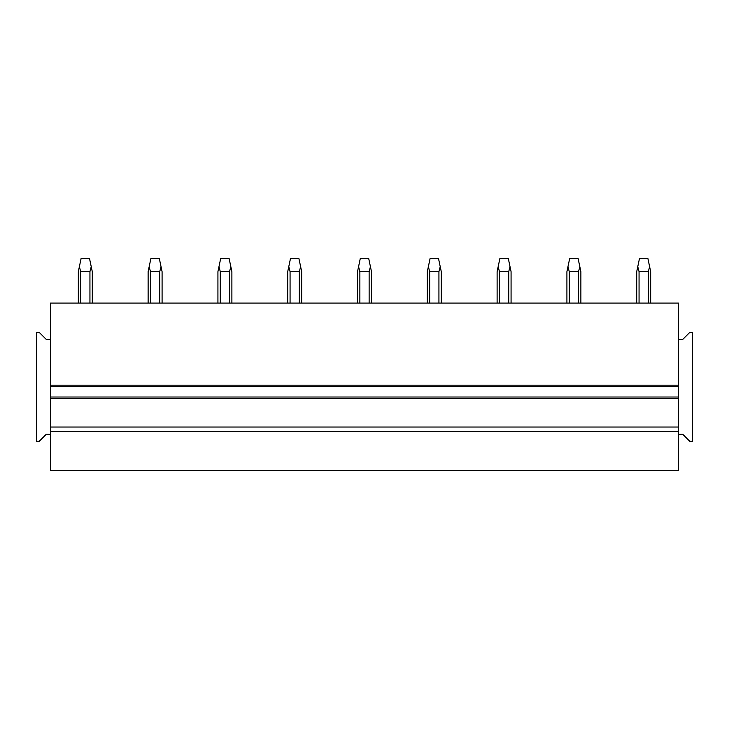 <?xml version="1.0" encoding="UTF-8"?>
<svg xmlns="http://www.w3.org/2000/svg" width="729" height="729" viewBox="0 0 729 729"><rect width="100%" height="100%" fill="white"/><g stroke="black" fill="none" stroke-linecap="round" stroke-linejoin="round"><path stroke-width="1.09" d="M678.59 434.302L682.781 434.302L689.762 441.282L692.55 441.282L692.55 332.397L689.762 332.397L682.781 339.377L678.59 339.377L678.59 427.039L50.41 427.039L50.41 386.552L678.59 386.552M50.41 434.302L46.219 434.302L39.238 441.282L36.45 441.282L36.45 332.397L39.238 332.397L46.219 339.377L50.41 339.377L50.41 303.082L678.59 303.082L678.59 339.377M50.41 339.377L50.41 386.552M50.41 397.023L678.59 397.023M678.59 431.504L678.59 470.597L50.41 470.597L50.41 431.504L678.59 431.504L678.59 427.039M50.41 431.504L50.41 427.039M78.331 303.082L78.331 271.671L81.119 258.403L89.494 258.403L91.234 266.65L89.94 271.671L89.94 303.082M79.388 266.65L80.682 271.671L80.682 303.082M80.682 271.671L89.94 271.671M91.234 266.65L92.291 271.671L92.291 303.082M148.124 303.082L148.124 271.671L150.921 258.403L159.296 258.403L161.027 266.65L159.733 271.671L159.733 303.082M149.181 266.65L150.475 271.671L150.475 303.082M150.475 271.671L159.733 271.671M161.027 266.65L162.084 271.671L162.084 303.082M217.925 303.082L217.925 271.671L220.714 258.403L229.088 258.403L230.829 266.65L229.535 271.671L229.535 303.082M218.982 266.65L220.276 271.671L220.276 303.082M220.276 271.671L229.535 271.671M230.829 266.65L231.886 271.671L231.886 303.082M287.718 303.082L287.718 271.671L290.516 258.403L298.89 258.403L300.621 266.65L299.337 271.671L299.337 303.082M288.775 266.65L290.069 271.671L290.069 303.082M290.069 271.671L299.337 271.671M300.621 266.65L301.678 271.671L301.678 303.082M357.52 303.082L357.52 271.671L360.308 258.403L368.692 258.403L370.423 266.65L369.129 271.671L369.129 303.082M358.577 266.65L359.871 271.671L359.871 303.082M359.871 271.671L369.129 271.671M370.423 266.65L371.48 271.671L371.48 303.082M427.322 303.082L427.322 271.671L430.11 258.403L438.484 258.403L440.225 266.65L438.931 271.671L438.931 303.082M428.379 266.65L429.663 271.671L429.663 303.082M429.663 271.671L438.931 271.671M440.225 266.65L441.282 271.671L441.282 303.082M497.114 303.082L497.114 271.671L499.912 258.403L508.286 258.403L510.018 266.65L508.724 271.671L508.724 303.082M498.171 266.65L499.465 271.671L499.465 303.082M499.465 271.671L508.724 271.671M510.018 266.65L511.075 271.671L511.075 303.082M566.916 303.082L566.916 271.671L569.704 258.403L578.079 258.403L579.819 266.65L578.525 271.671L578.525 303.082M567.973 266.65L569.267 271.671L569.267 303.082M569.267 271.671L578.525 271.671M579.819 266.65L580.876 271.671L580.876 303.082M636.709 303.082L636.709 271.671L639.506 258.403L647.881 258.403L649.612 266.65L648.318 271.671L648.318 303.082M637.766 266.65L639.06 271.671L639.06 303.082M639.06 271.671L648.318 271.671M649.612 266.65L650.669 271.671L650.669 303.082M50.41 398.426L678.59 398.426M678.59 385.158L50.41 385.158"/></g></svg>
